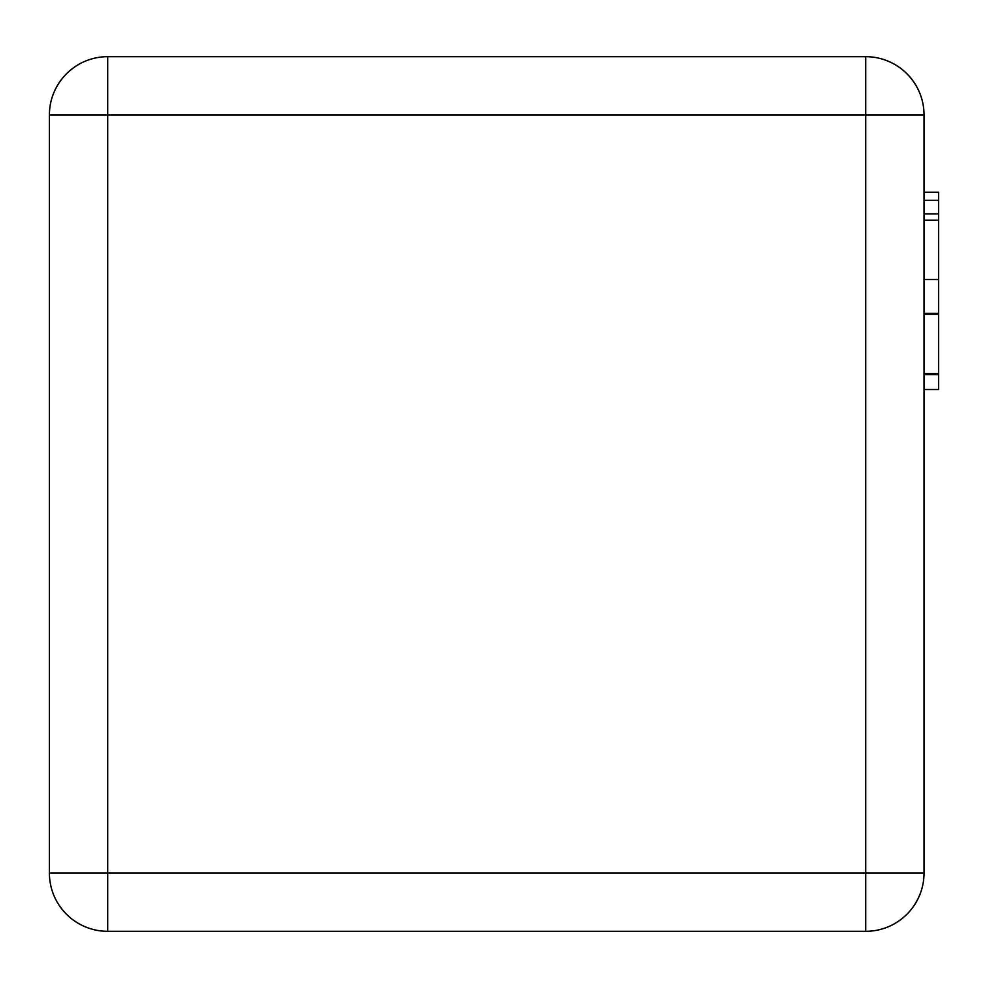 <?xml version="1.0" encoding="UTF-8"?>
<svg xmlns="http://www.w3.org/2000/svg" width="988" height="988" viewBox="0 0 988 988"><rect width="100%" height="100%" fill="white"/><g stroke="black" fill="none" stroke-linecap="round" stroke-linejoin="round"><path stroke-width="1.48" d="M938.6 200.292L938.6 389.507L924.027 389.507L924.027 873.009A58.304 58.304 0 0 1 865.71 931.314L107.704 931.314A58.304 58.304 0 0 1 49.4 873.009L49.4 114.991A58.304 58.304 0 0 1 107.704 56.687L865.71 56.687A58.304 58.304 0 0 1 924.027 114.991L924.027 873.009A58.304 58.304 0 0 1 865.71 931.314L107.704 931.314A58.304 58.304 0 0 1 49.4 873.009L49.4 114.991A58.304 58.304 0 0 1 107.704 56.687L865.71 56.687A58.304 58.304 0 0 1 924.027 114.991L924.027 192.215L938.6 192.215L938.6 200.292L924.027 200.292M52.92 95.058C57.897 81.868 66.443 71.692 78.558 64.504M87.759 927.794C74.582 922.817 64.405 914.27 57.218 902.155M920.507 892.942C915.53 906.132 906.984 916.308 894.869 923.496M885.656 60.206C898.833 65.183 909.022 73.73 916.209 85.845M938.6 313.307L924.027 313.307M938.6 374.6L924.027 374.6M938.6 373.6L924.027 373.6M938.6 314.308L924.027 314.308M938.6 279.53L924.027 279.53M938.6 220.238L924.027 220.238M107.704 931.314L107.704 873.009L865.71 873.009L865.71 114.991L107.704 114.991L107.704 873.009L49.4 873.009M49.4 114.991L107.704 114.991L107.704 56.687M924.027 873.009L865.71 873.009L865.71 931.314M865.71 56.687L865.71 114.991L924.027 114.991M938.6 213.853L924.027 213.853"/></g></svg>
